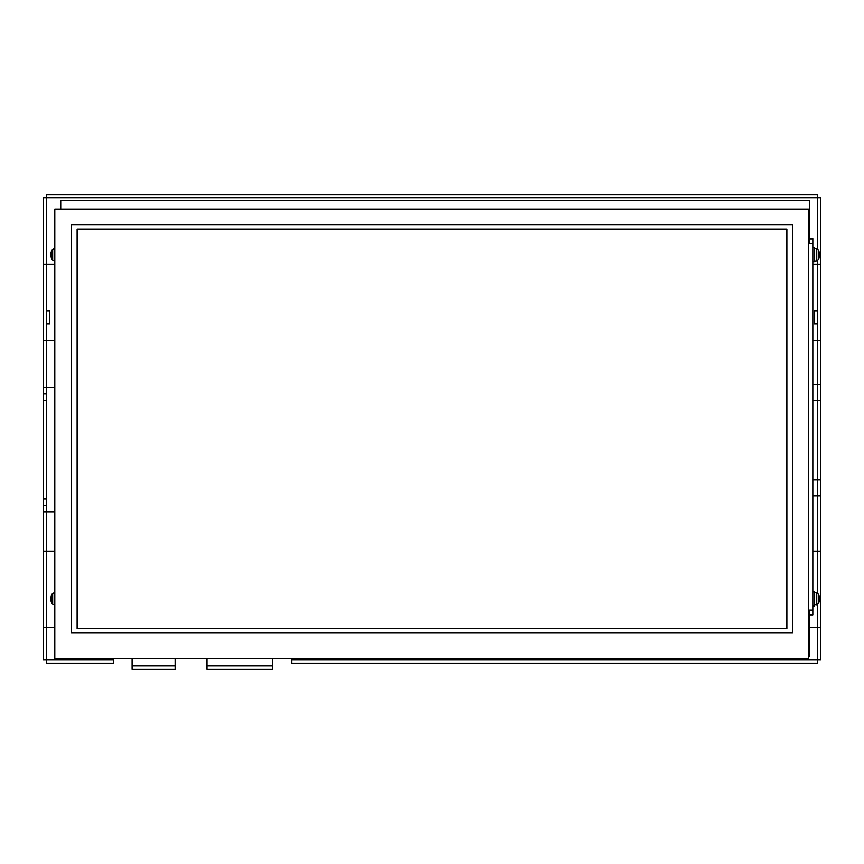 <?xml version="1.0" encoding="UTF-8"?>
<svg xmlns="http://www.w3.org/2000/svg" width="864" height="864" viewBox="0 0 864 864"><rect width="100%" height="100%" fill="white"/><g stroke="black" fill="none" stroke-linecap="round" stroke-linejoin="round"><path stroke-width="1.3" d="M812.83 605.923L814.428 605.923L814.428 591.905L812.83 591.905M809.644 614.844L812.83 614.844L812.83 238.799L809.644 238.799M51.365 595.706A10.184 9.925 0 0 0 50.868 598.32L51.365 598.32M51.365 598.547L50.868 598.547A10.184 9.925 180 0 1 50.89 598.32A10.184 2.279 0 0 1 51.365 597.726A9.536 7.225 74.5 0 0 51.365 598.687A10.184 2.279 180 0 0 50.868 599.281A10.184 9.925 0 0 0 51.365 601.906A9.536 1.663 140.3 0 0 51.365 602.122A10.184 9.925 180 0 1 50.868 599.508L50.89 599.508M51.095 601.139A10.195 10.195 0 0 0 52.099 603.817L52.099 594.022A10.195 10.195 0 0 0 51.095 596.689M819.504 255.226L819.007 255.226A9.536 7.409 -90 0 0 819.007 254.232L819.504 254.232A10.184 10.184 0 0 0 819.007 251.554L819.007 251.554A10.195 10.195 0 0 0 818.273 249.836L818.273 259.632A10.195 10.195 0 0 0 819.018 257.915L819.007 257.915A10.184 10.184 0 0 0 819.504 255.226L819.007 255.226M818.273 249.836L816.253 248.519L816.253 260.95L814.428 261.101M132.084 658.606L132.084 669.341L175.1 669.341L175.1 658.606M132.084 669.341L175.1 669.33M206.971 658.606L206.971 669.341L272.3 669.341L272.3 658.606M77.112 229.273L77.112 628.517L786.888 628.517L786.888 229.273L77.112 229.273M71.345 224.77L792.655 224.77L792.655 633.01L71.345 633.01L71.345 224.77M808.499 658.606L808.499 209.25L54.799 209.25L54.799 658.606L808.499 658.606M812.83 479.887L820.8 479.887L820.8 495.817L817.614 495.817L817.614 384.275L820.8 384.275L820.8 400.216L812.83 400.216M812.83 384.275L817.614 384.275L817.614 340.772L812.83 340.772M812.83 551.113L817.614 551.113L817.614 495.817L812.83 495.817M817.614 593.233L817.614 551.113L820.8 551.113L820.8 659.945L817.614 659.945L817.614 663.131L291.773 663.131L291.773 659.945L817.614 659.945L817.614 627.599L809.644 627.599M820.8 495.817L820.8 551.113M817.614 249.048L817.614 197.845L46.386 197.845L46.386 194.659L817.614 194.659L817.614 197.845L820.8 197.845L820.8 384.275M820.8 340.772L817.614 340.772L817.614 264.287L820.8 264.287M820.8 400.216L820.8 479.887M812.83 264.287L817.614 264.287L817.614 260.41M54.799 627.599L46.386 627.599L46.386 659.945L113.314 659.945L113.314 663.131L46.386 663.131L46.386 659.945L43.2 659.945L43.2 505.375L46.386 505.375L46.386 499.003L43.2 499.003L43.2 400.216L46.386 400.216L46.386 393.844L43.2 393.844L43.2 264.287L54.799 264.287M54.799 340.772L43.2 340.772M43.2 387.461L54.799 387.461M54.799 511.758L43.2 511.758M43.2 551.113L54.799 551.113M113.314 659.945L113.314 658.606M291.773 658.606L291.773 659.945M820.8 627.599L817.614 627.599L817.614 604.595M820.8 540.432L820.8 536.522M43.2 499.003L43.2 505.375M43.2 393.844L43.2 400.216M43.2 264.287L43.2 197.845L46.386 197.845L46.386 393.844M43.2 536.522L43.2 544.352M46.386 505.375L46.386 627.599L43.2 627.599M46.386 400.216L46.386 499.003M817.614 310.975L814.428 310.975L814.428 323.73L817.614 323.73M46.386 310.975L49.572 310.975L49.572 323.73L46.386 323.73M60.728 209.25L60.728 200.556L809.644 200.556L809.644 243.572L812.83 243.572M812.83 610.07L809.644 610.07L809.644 656.284L808.499 656.284M812.83 261.738L814.428 261.738L814.428 247.72L812.83 247.72M52.099 249.836A10.195 10.195 0 0 0 50.89 253.854A10.184 8.392 0 0 0 50.868 254.048A10.184 5.767 0 0 1 51.365 252.526A9.536 6.102 55 0 0 51.365 253.336A10.184 5.767 180 0 0 50.868 254.858A10.184 8.392 0 0 0 51.365 257.072A9.536 4.201 135.5 0 0 51.365 257.634A10.184 8.392 180 0 1 50.89 255.604A10.195 10.195 0 0 0 52.099 259.632L52.099 249.836L54.799 248.454M50.9 254.599L50.868 254.599A10.184 8.392 180 0 1 50.933 254.048M819.299 599.594L819.504 599.594A10.184 5.422 180 0 1 819.007 601.02A9.536 6.275 -123.3 0 0 819.007 600.188A10.184 5.422 0 0 0 819.504 598.763A10.184 8.629 180 0 0 819.007 596.484A9.536 3.942 -43.7 0 0 819.007 595.955A10.184 8.629 0 0 1 819.482 597.985A10.195 10.195 0 0 0 818.273 594.022L818.273 603.817L814.428 605.286M818.273 603.817A10.195 10.195 0 0 0 819.482 599.843A10.184 8.629 180 0 0 819.504 599.594M52.099 603.817L54.119 605.124L54.119 592.704L54.799 592.639M272.3 669.33L206.971 669.33M132.084 665.831L175.1 665.831M206.971 665.831L272.3 665.831M52.099 259.632L54.119 260.95L54.119 248.519M818.273 594.022L816.253 592.704L816.253 605.124M54.119 605.124L54.799 605.189M52.099 594.022L54.119 592.704M816.253 248.519L814.428 248.357M818.273 259.632L816.253 260.95M54.119 260.95L54.799 261.004M816.253 592.704L814.428 592.542"/></g></svg>
